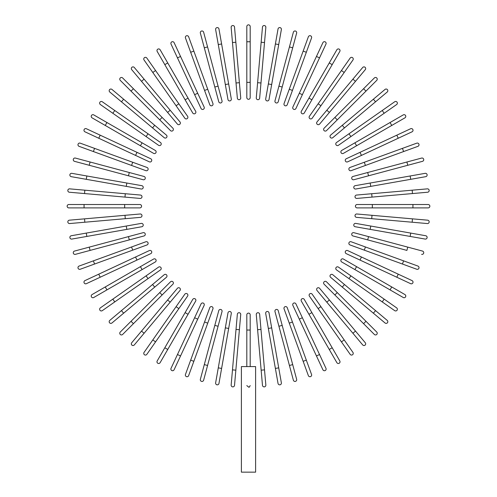 <?xml version="1.0" encoding="UTF-8"?>
<svg xmlns="http://www.w3.org/2000/svg" width="497" height="497" viewBox="0 0 497 497"><rect width="100%" height="100%" fill="white"/><g stroke="black" fill="none" stroke-linecap="round" stroke-linejoin="round"><path stroke-width="0.75" d="M246.81 26.54A1.69 1.69 0 0 1 248.5 24.85A1.69 1.69 0 0 1 250.19 26.54L250.19 97.598A1.69 1.69 0 0 1 248.5 99.288A1.69 1.69 0 0 1 246.81 97.598L246.81 26.54L246.81 41.767L250.19 41.767M235.851 42.245L234.528 27.08A1.69 1.69 0 0 0 232.695 25.54A1.69 1.69 0 0 0 231.155 27.372L232.484 42.543L235.851 42.245L240.722 97.859A1.69 1.69 0 0 1 239.181 99.692A1.69 1.69 0 0 1 237.349 98.157L232.484 42.543M218.966 28.975A1.69 1.69 0 0 0 217.009 27.602A1.69 1.69 0 0 0 215.636 29.565A1.69 1.69 0 0 1 217.009 27.602A1.69 1.69 0 0 1 218.966 28.975L221.612 43.972L218.966 28.975A1.69 1.69 0 0 0 217.009 27.602A1.69 1.69 0 0 0 215.636 29.565L218.282 44.562L221.612 43.972L231.304 98.953A1.69 1.69 0 0 1 229.931 100.91A1.69 1.69 0 0 1 227.974 99.537L218.282 44.562M228.663 83.956L225.327 84.546L227.974 99.537A1.69 1.69 0 0 0 229.931 100.91A1.69 1.69 0 0 0 231.304 98.953A1.69 1.69 0 0 1 229.931 100.91A1.69 1.69 0 0 1 227.974 99.537M203.633 32.224L207.572 46.935L203.633 32.224A1.69 1.69 0 0 0 201.565 31.031A1.69 1.69 0 0 0 200.366 33.1L204.304 47.811L200.366 33.1M218.084 86.149L222.022 100.86A1.69 1.69 0 0 1 220.83 102.929A1.69 1.69 0 0 1 218.755 101.736L204.304 47.811L207.572 46.935L218.084 86.149L214.816 87.025L218.755 101.736M188.643 36.797L193.849 51.104L188.643 36.797A1.69 1.69 0 0 0 186.474 35.79A1.69 1.69 0 0 0 185.462 37.958L190.668 52.266L185.462 37.958M207.734 89.261L212.94 103.569A1.69 1.69 0 0 1 211.933 105.737A1.69 1.69 0 0 1 209.765 104.724L190.668 52.266L193.849 51.104L207.734 89.261L204.553 90.417M174.105 42.661A1.69 1.69 0 0 0 171.856 41.841A1.69 1.69 0 0 0 171.036 44.09L177.472 57.888L171.036 44.09A1.69 1.69 0 0 1 171.856 41.841A1.69 1.69 0 0 1 174.105 42.661L180.541 56.459L174.105 42.661A1.69 1.69 0 0 0 171.856 41.841A1.69 1.69 0 0 0 171.036 44.09M197.7 93.256L180.541 56.459L204.13 107.054L197.7 93.256L194.631 94.685L177.472 57.888L180.541 56.459M201.068 108.489L194.631 94.685L201.068 108.489A1.69 1.69 0 0 0 203.316 109.303A1.69 1.69 0 0 0 204.13 107.054M160.133 49.768A1.69 1.69 0 0 0 157.822 49.147A1.69 1.69 0 0 0 157.201 51.458A1.69 1.69 0 0 1 157.822 49.147A1.69 1.69 0 0 1 160.133 49.768L195.663 111.303L188.046 98.114L185.114 99.804L157.201 51.458A1.69 1.69 0 0 1 157.822 49.147A1.69 1.69 0 0 1 160.133 49.768M195.663 111.303A1.69 1.69 0 0 1 195.041 113.614A1.69 1.69 0 0 1 192.73 112.993L185.114 99.804M146.832 58.062L155.567 70.537L146.832 58.062A1.69 1.69 0 0 0 144.478 57.646A1.69 1.69 0 0 0 144.062 60.007L152.796 72.475L144.062 60.007M178.858 103.792L187.586 116.267A1.69 1.69 0 0 1 187.176 118.621A1.69 1.69 0 0 1 184.816 118.205L152.796 72.475L155.567 70.537L178.858 103.792L176.087 105.737M134.308 67.486A1.69 1.69 0 0 0 131.929 67.281A1.69 1.69 0 0 0 131.717 69.661A1.69 1.69 0 0 1 131.929 67.281A1.69 1.69 0 0 1 134.308 67.486L179.982 121.92L170.198 110.253L167.601 112.428L131.717 69.661A1.69 1.69 0 0 1 131.929 67.281A1.69 1.69 0 0 1 134.308 67.486M179.982 121.92A1.69 1.69 0 0 1 179.771 124.3A1.69 1.69 0 0 1 177.392 124.095L141.502 81.328L144.099 79.153M122.653 77.967A1.69 1.69 0 0 0 120.262 77.967A1.69 1.69 0 0 0 120.262 80.359L131.028 91.125L120.262 80.359A1.69 1.69 0 0 1 120.262 77.967A1.69 1.69 0 0 1 122.653 77.967L133.42 88.733L122.653 77.967A1.69 1.69 0 0 0 120.262 77.967A1.69 1.69 0 0 0 120.262 80.359M172.894 128.214L162.128 117.447L172.894 128.214A1.69 1.69 0 0 1 172.894 130.605A1.69 1.69 0 0 1 170.502 130.605L131.028 91.125L133.42 88.733L162.128 117.447L159.736 119.839L170.502 130.605A1.69 1.69 0 0 0 172.894 130.605A1.69 1.69 0 0 0 172.894 128.214A1.69 1.69 0 0 1 172.894 130.605A1.69 1.69 0 0 1 170.502 130.605M109.781 92.013A1.69 1.69 0 0 1 109.576 89.634A1.69 1.69 0 0 1 111.955 89.423A1.69 1.69 0 0 0 109.576 89.634A1.69 1.69 0 0 0 109.781 92.013L121.448 101.804L109.781 92.013A1.69 1.69 0 0 1 109.576 89.634A1.69 1.69 0 0 1 111.955 89.423L154.722 125.312L123.623 99.214L121.448 101.804L152.548 127.903L164.215 137.688L152.548 127.903L154.722 125.312L166.389 135.097L154.722 125.312M164.215 137.688A1.69 1.69 0 0 0 166.594 137.483A1.69 1.69 0 0 0 166.389 135.097M102.295 101.767A1.69 1.69 0 0 0 99.94 102.183A1.69 1.69 0 0 0 100.357 104.538A1.69 1.69 0 0 1 99.94 102.183A1.69 1.69 0 0 1 102.295 101.767L114.77 110.502L102.295 101.767A1.69 1.69 0 0 0 99.94 102.183A1.69 1.69 0 0 0 100.357 104.538L112.831 113.273L114.77 110.502L160.5 142.521A1.69 1.69 0 0 1 160.916 144.882A1.69 1.69 0 0 1 158.562 145.298L112.831 113.273M93.753 114.906A1.69 1.69 0 0 0 91.442 115.528A1.69 1.69 0 0 0 92.063 117.839L105.246 125.449L106.936 122.523L93.753 114.906L155.288 150.436A1.69 1.69 0 0 1 155.903 152.747A1.69 1.69 0 0 1 153.592 153.368L105.246 125.449M153.592 153.368A1.69 1.69 0 0 0 155.903 152.747A1.69 1.69 0 0 0 155.288 150.436A1.69 1.69 0 0 1 155.903 152.747A1.69 1.69 0 0 1 153.592 153.368M86.385 128.742A1.69 1.69 0 0 0 84.136 129.562A1.69 1.69 0 0 0 84.956 131.811L98.754 138.247L84.956 131.811A1.69 1.69 0 0 1 84.136 129.562A1.69 1.69 0 0 1 86.385 128.742L100.183 135.178L86.385 128.742A1.69 1.69 0 0 0 84.136 129.562A1.69 1.69 0 0 0 84.956 131.811M150.777 158.773L136.979 152.337L150.777 158.773A1.69 1.69 0 0 1 151.597 161.022A1.69 1.69 0 0 1 149.349 161.836L98.754 138.247L100.183 135.178L136.979 152.337L135.551 155.406L149.349 161.836M80.247 143.167L94.554 148.373L80.247 143.167A1.69 1.69 0 0 0 78.079 144.18A1.69 1.69 0 0 0 79.091 146.348L93.399 151.554L79.091 146.348M147.019 167.47L132.711 162.264L147.019 167.47A1.69 1.69 0 0 1 148.031 169.639A1.69 1.69 0 0 1 145.863 170.651L93.399 151.554L94.554 148.373L132.711 162.264L131.556 165.439M75.395 158.071L90.1 162.01L75.395 158.071A1.69 1.69 0 0 0 73.326 159.27A1.69 1.69 0 0 0 74.519 161.339L89.224 165.277L74.519 161.339M144.031 176.46L129.319 172.521L144.031 176.46A1.69 1.69 0 0 1 145.223 178.535A1.69 1.69 0 0 1 143.155 179.728L89.224 165.277L90.1 162.01L129.319 172.521L128.443 175.789M71.27 176.671A1.69 1.69 0 0 1 69.897 174.714A1.69 1.69 0 0 1 71.86 173.341A1.69 1.69 0 0 0 69.897 174.714A1.69 1.69 0 0 0 71.27 176.671L86.267 179.318L71.27 176.671A1.69 1.69 0 0 1 69.897 174.714A1.69 1.69 0 0 1 71.86 173.341L141.831 185.679L126.841 183.039L126.25 186.369L86.267 179.318L86.851 175.988M141.831 185.679A1.69 1.69 0 0 1 143.204 187.642A1.69 1.69 0 0 1 141.247 189.009A1.69 1.69 0 0 0 143.204 187.642A1.69 1.69 0 0 0 141.831 185.679A1.69 1.69 0 0 1 143.204 187.642A1.69 1.69 0 0 1 141.247 189.009L126.25 186.369M84.832 190.189L69.667 188.86A1.69 1.69 0 0 0 67.834 190.401A1.69 1.69 0 0 0 69.369 192.233L84.54 193.557L84.832 190.189L140.452 195.054L125.281 193.731L124.989 197.098L84.54 193.557M140.452 195.054A1.69 1.69 0 0 1 141.987 196.887A1.69 1.69 0 0 1 140.154 198.427L124.989 197.098M68.834 204.515A1.69 1.69 0 0 0 67.145 206.205A1.69 1.69 0 0 0 68.834 207.895L84.061 207.895L84.061 204.515L68.834 204.515L139.887 204.515A1.69 1.69 0 0 1 141.583 206.205A1.69 1.69 0 0 1 139.887 207.895L84.061 207.895M84.54 218.854L69.369 220.177A1.69 1.69 0 0 0 67.834 222.01A1.69 1.69 0 0 0 69.667 223.551L84.832 222.221L84.54 218.854L140.154 213.99A1.69 1.69 0 0 1 141.987 215.524A1.69 1.69 0 0 1 140.452 217.357L84.832 222.221M71.27 235.74A1.69 1.69 0 0 0 69.897 237.696A1.69 1.69 0 0 0 71.86 239.069L86.851 236.429L71.86 239.069A1.69 1.69 0 0 1 69.897 237.696A1.69 1.69 0 0 1 71.27 235.74L86.267 233.093L71.27 235.74A1.69 1.69 0 0 0 69.897 237.696A1.69 1.69 0 0 0 71.86 239.069M126.25 226.042L141.247 223.401A1.69 1.69 0 0 1 143.204 224.774A1.69 1.69 0 0 1 141.831 226.731L86.851 236.429L86.267 233.093L126.25 226.042L126.841 229.378L141.831 226.731A1.69 1.69 0 0 0 143.204 224.774A1.69 1.69 0 0 0 141.247 223.401A1.69 1.69 0 0 1 143.204 224.774A1.69 1.69 0 0 1 141.831 226.731M74.519 251.072L89.224 247.133L74.519 251.072A1.69 1.69 0 0 0 73.326 253.147A1.69 1.69 0 0 0 75.395 254.34L90.1 250.401L75.395 254.34M128.443 236.622L143.155 232.683A1.69 1.69 0 0 1 145.223 233.876A1.69 1.69 0 0 1 144.031 235.951L90.1 250.401L89.224 247.133L128.443 236.622L129.319 239.889L144.031 235.951M79.091 266.063A1.69 1.69 0 0 0 78.079 268.231A1.69 1.69 0 0 0 80.247 269.244L94.554 264.037L93.399 260.857L79.091 266.063L145.863 241.766A1.69 1.69 0 0 1 148.031 242.772A1.69 1.69 0 0 1 147.019 244.94L94.554 264.037M84.956 280.6A1.69 1.69 0 0 0 84.136 282.849A1.69 1.69 0 0 0 86.385 283.669L100.183 277.233L86.385 283.669A1.69 1.69 0 0 1 84.136 282.849A1.69 1.69 0 0 1 84.956 280.6L98.754 274.17L84.956 280.6A1.69 1.69 0 0 0 84.136 282.849A1.69 1.69 0 0 0 86.385 283.669M135.551 257.011L98.754 274.17L149.349 250.575L135.551 257.011L136.979 260.074L100.183 277.233L98.754 274.17M150.777 253.638L136.979 260.074L150.777 253.638A1.69 1.69 0 0 0 151.597 251.395A1.69 1.69 0 0 0 149.349 250.575M92.063 294.572A1.69 1.69 0 0 0 91.442 296.883A1.69 1.69 0 0 0 93.753 297.504A1.69 1.69 0 0 1 91.442 296.883A1.69 1.69 0 0 1 92.063 294.572L105.246 286.962L92.063 294.572A1.69 1.69 0 0 0 91.442 296.883A1.69 1.69 0 0 0 93.753 297.504L142.099 269.591L106.936 289.888L105.246 286.962L140.409 266.659L153.592 259.049L140.409 266.659L142.099 269.591L155.288 261.975A1.69 1.69 0 0 0 155.903 259.664A1.69 1.69 0 0 0 153.592 259.049M100.357 307.873L112.831 299.138L100.357 307.873A1.69 1.69 0 0 0 99.94 310.227A1.69 1.69 0 0 0 102.295 310.644L114.77 301.909L102.295 310.644M158.562 267.119L146.087 275.847L158.562 267.119A1.69 1.69 0 0 1 160.916 267.535A1.69 1.69 0 0 1 160.5 269.89L114.77 301.909L112.831 299.138L146.087 275.847L148.031 278.624L160.5 269.89M109.781 320.397A1.69 1.69 0 0 0 109.576 322.777A1.69 1.69 0 0 0 111.955 322.988A1.69 1.69 0 0 1 109.576 322.777A1.69 1.69 0 0 1 109.781 320.397L121.448 310.606L109.781 320.397A1.69 1.69 0 0 0 109.576 322.777A1.69 1.69 0 0 0 111.955 322.988L154.722 287.104L123.623 313.203L121.448 310.606L152.548 284.508L164.215 274.723L152.548 284.508L154.722 287.104L166.389 277.314L154.722 287.104M166.389 277.314A1.69 1.69 0 0 0 166.594 274.934A1.69 1.69 0 0 0 164.215 274.723M120.262 332.052A1.69 1.69 0 0 0 120.262 334.444A1.69 1.69 0 0 0 122.653 334.444A1.69 1.69 0 0 1 120.262 334.444A1.69 1.69 0 0 1 120.262 332.052L131.028 321.286L120.262 332.052A1.69 1.69 0 0 0 120.262 334.444A1.69 1.69 0 0 0 122.653 334.444L133.42 323.677L131.028 321.286L170.502 281.811L159.736 292.578L162.128 294.969L133.42 323.677M172.894 284.203L162.128 294.969L172.894 284.203A1.69 1.69 0 0 0 172.894 281.811A1.69 1.69 0 0 0 170.502 281.811A1.69 1.69 0 0 1 172.894 281.811A1.69 1.69 0 0 1 172.894 284.203A1.69 1.69 0 0 0 172.894 281.811A1.69 1.69 0 0 0 170.502 281.811M134.308 344.924A1.69 1.69 0 0 1 131.929 345.135A1.69 1.69 0 0 1 131.717 342.75A1.69 1.69 0 0 0 131.929 345.135A1.69 1.69 0 0 0 134.308 344.924L144.099 333.263L134.308 344.924A1.69 1.69 0 0 1 131.929 345.135A1.69 1.69 0 0 1 131.717 342.75L167.601 299.983L141.502 331.089L144.099 333.263L179.982 290.497L170.198 302.157L167.601 299.983L177.392 288.322L167.601 299.983M179.982 290.497A1.69 1.69 0 0 0 179.771 288.111A1.69 1.69 0 0 0 177.392 288.322M144.062 352.41A1.69 1.69 0 0 0 144.478 354.765A1.69 1.69 0 0 0 146.832 354.349A1.69 1.69 0 0 1 144.478 354.765A1.69 1.69 0 0 1 144.062 352.41L152.796 339.936L144.062 352.41A1.69 1.69 0 0 0 144.478 354.765A1.69 1.69 0 0 0 146.832 354.349L155.567 341.874L152.796 339.936L184.816 294.205L176.087 306.674L178.858 308.618L155.567 341.874M187.586 296.144L178.858 308.618L187.586 296.144A1.69 1.69 0 0 0 187.176 293.789A1.69 1.69 0 0 0 184.816 294.205M157.201 360.952L164.818 347.77L157.201 360.952A1.69 1.69 0 0 0 157.822 363.264A1.69 1.69 0 0 0 160.133 362.648L167.744 349.459L160.133 362.648M185.114 312.607L192.73 299.418A1.69 1.69 0 0 1 195.041 298.803A1.69 1.69 0 0 1 195.663 301.114L167.744 349.459L164.818 347.77L185.114 312.607L188.046 314.297L195.663 301.114A1.69 1.69 0 0 0 195.041 298.803A1.69 1.69 0 0 0 192.73 299.418A1.69 1.69 0 0 1 195.041 298.803A1.69 1.69 0 0 1 195.663 301.114M171.036 368.32A1.69 1.69 0 0 0 171.856 370.569A1.69 1.69 0 0 0 174.105 369.749L180.541 355.951L174.105 369.749A1.69 1.69 0 0 1 171.856 370.569A1.69 1.69 0 0 1 171.036 368.32L177.472 354.523L171.036 368.32A1.69 1.69 0 0 0 171.856 370.569A1.69 1.69 0 0 0 174.105 369.749M194.631 317.726L201.068 303.928A1.69 1.69 0 0 1 203.316 303.108A1.69 1.69 0 0 1 204.13 305.357L180.541 355.951L177.472 354.523L194.631 317.726L197.7 319.155L204.13 305.357M209.765 307.686L204.553 321.994L209.765 307.686A1.69 1.69 0 0 1 211.933 306.68A1.69 1.69 0 0 1 212.94 308.848L193.849 361.307L190.668 360.151L185.462 374.458A1.69 1.69 0 0 0 186.474 376.627A1.69 1.69 0 0 0 188.643 375.614L193.849 361.307L188.643 375.614M190.668 360.151L204.553 321.994L207.734 323.156M200.366 379.31A1.69 1.69 0 0 0 201.565 381.385A1.69 1.69 0 0 0 203.633 380.186L207.572 365.481L204.304 364.605L200.366 379.31L218.755 310.681L214.816 325.386L218.084 326.262L207.572 365.481M218.755 310.681A1.69 1.69 0 0 1 220.83 309.482A1.69 1.69 0 0 1 222.022 311.557L218.084 326.262M215.636 382.845A1.69 1.69 0 0 0 217.009 384.808A1.69 1.69 0 0 0 218.966 383.435A1.69 1.69 0 0 1 217.009 384.808A1.69 1.69 0 0 1 215.636 382.845L227.974 312.874A1.69 1.69 0 0 1 229.931 311.501A1.69 1.69 0 0 1 231.304 313.458L218.966 383.435A1.69 1.69 0 0 1 217.009 384.808A1.69 1.69 0 0 1 215.636 382.845M231.304 313.458A1.69 1.69 0 0 0 229.931 311.501A1.69 1.69 0 0 0 227.974 312.874A1.69 1.69 0 0 1 229.931 311.501A1.69 1.69 0 0 1 231.304 313.458M232.484 369.874L231.155 385.038A1.69 1.69 0 0 0 232.695 386.871A1.69 1.69 0 0 0 234.528 385.337L235.851 370.166L232.484 369.874L237.349 314.253A1.69 1.69 0 0 1 239.181 312.719A1.69 1.69 0 0 1 240.722 314.551L235.851 370.166M250.19 385.61L249.295 387.132M248.922 387.287L246.81 385.591M246.81 366.587L246.81 314.818A1.69 1.69 0 0 1 248.5 313.122A1.69 1.69 0 0 1 250.19 314.818L250.19 366.587M255.607 366.587L241.393 366.587L241.393 472.15L255.607 472.15L255.607 366.587M261.149 370.166L262.472 385.337A1.69 1.69 0 0 0 264.305 386.871A1.69 1.69 0 0 0 265.845 385.038L264.516 369.874L261.149 370.166L256.278 314.551A1.69 1.69 0 0 1 257.819 312.719A1.69 1.69 0 0 1 259.651 314.253L264.516 369.874M257.608 329.716L260.981 329.424L259.651 314.253M278.034 383.435A1.69 1.69 0 0 0 279.991 384.808A1.69 1.69 0 0 0 281.364 382.845A1.69 1.69 0 0 1 279.991 384.808A1.69 1.69 0 0 1 278.034 383.435L275.388 368.439L278.034 383.435A1.69 1.69 0 0 0 279.991 384.808A1.69 1.69 0 0 0 281.364 382.845L278.718 367.855L275.388 368.439L265.696 313.458L268.337 328.455L271.673 327.865L278.718 367.855M269.026 312.874L271.673 327.865L269.026 312.874A1.69 1.69 0 0 0 267.069 311.501A1.69 1.69 0 0 0 265.696 313.458A1.69 1.69 0 0 1 267.069 311.501A1.69 1.69 0 0 1 269.026 312.874A1.69 1.69 0 0 0 267.069 311.501A1.69 1.69 0 0 0 265.696 313.458M293.367 380.186L289.428 365.481L293.367 380.186A1.69 1.69 0 0 0 295.435 381.385A1.69 1.69 0 0 0 296.634 379.31L292.696 364.605L296.634 379.31M278.916 326.262L274.978 311.557A1.69 1.69 0 0 1 276.17 309.482A1.69 1.69 0 0 1 278.245 310.681L292.696 364.605L289.428 365.481L278.916 326.262L282.184 325.386L278.245 310.681M308.357 375.614A1.69 1.69 0 0 0 310.526 376.627A1.69 1.69 0 0 0 311.538 374.458L306.332 360.151L303.151 361.307L308.357 375.614L284.06 308.848A1.69 1.69 0 0 1 285.067 306.68A1.69 1.69 0 0 1 287.235 307.686L306.332 360.151M322.895 369.749A1.69 1.69 0 0 0 325.144 370.569A1.69 1.69 0 0 0 325.964 368.32L319.528 354.523L325.964 368.32A1.69 1.69 0 0 1 325.144 370.569A1.69 1.69 0 0 1 322.895 369.749L316.459 355.951L322.895 369.749A1.69 1.69 0 0 0 325.144 370.569A1.69 1.69 0 0 0 325.964 368.32M299.3 319.155L316.459 355.951L292.87 305.357L299.3 319.155L302.369 317.726L319.528 354.523L316.459 355.951M295.932 303.928L302.369 317.726L295.932 303.928A1.69 1.69 0 0 0 293.684 303.108A1.69 1.69 0 0 0 292.87 305.357M336.867 362.648A1.69 1.69 0 0 0 339.178 363.264A1.69 1.69 0 0 0 339.799 360.952A1.69 1.69 0 0 1 339.178 363.264A1.69 1.69 0 0 1 336.867 362.648L301.337 301.114L308.954 314.297L311.886 312.607L339.799 360.952A1.69 1.69 0 0 1 339.178 363.264A1.69 1.69 0 0 1 336.867 362.648M301.337 301.114A1.69 1.69 0 0 1 301.959 298.803A1.69 1.69 0 0 1 304.27 299.418L311.886 312.607M350.168 354.349L341.433 341.874L350.168 354.349A1.69 1.69 0 0 0 352.522 354.765A1.69 1.69 0 0 0 352.938 352.41L344.204 339.936L352.938 352.41M309.414 296.144L318.142 308.618L309.414 296.144A1.69 1.69 0 0 1 309.824 293.789A1.69 1.69 0 0 1 312.184 294.205L344.204 339.936L341.433 341.874L318.142 308.618L320.913 306.674M362.692 344.924A1.69 1.69 0 0 0 365.071 345.135A1.69 1.69 0 0 0 365.283 342.75A1.69 1.69 0 0 1 365.071 345.135A1.69 1.69 0 0 1 362.692 344.924L317.018 290.497L326.802 302.157L329.399 299.983L365.283 342.75A1.69 1.69 0 0 1 365.071 345.135A1.69 1.69 0 0 1 362.692 344.924M319.608 288.322L329.399 299.983L319.608 288.322A1.69 1.69 0 0 0 317.229 288.111A1.69 1.69 0 0 0 317.018 290.497M352.901 333.263L355.498 331.089L329.399 299.983M374.347 334.444A1.69 1.69 0 0 0 376.738 334.444A1.69 1.69 0 0 0 376.738 332.052L365.972 321.286L376.738 332.052A1.69 1.69 0 0 1 376.738 334.444A1.69 1.69 0 0 1 374.347 334.444L363.58 323.677L374.347 334.444A1.69 1.69 0 0 0 376.738 334.444A1.69 1.69 0 0 0 376.738 332.052M324.106 284.203L334.872 294.969L324.106 284.203A1.69 1.69 0 0 1 324.106 281.811A1.69 1.69 0 0 1 326.498 281.811L365.972 321.286L363.58 323.677L334.872 294.969L337.264 292.578L326.498 281.811A1.69 1.69 0 0 0 324.106 281.811A1.69 1.69 0 0 0 324.106 284.203A1.69 1.69 0 0 1 324.106 281.811A1.69 1.69 0 0 1 326.498 281.811M387.219 320.397A1.69 1.69 0 0 1 387.424 322.777A1.69 1.69 0 0 1 385.045 322.988A1.69 1.69 0 0 0 387.424 322.777A1.69 1.69 0 0 0 387.219 320.397L375.552 310.606L387.219 320.397A1.69 1.69 0 0 1 387.424 322.777A1.69 1.69 0 0 1 385.045 322.988L342.278 287.104L373.377 313.203L375.552 310.606L344.452 284.508L332.785 274.723L344.452 284.508L342.278 287.104L330.611 277.314L342.278 287.104M332.785 274.723A1.69 1.69 0 0 0 330.406 274.934A1.69 1.69 0 0 0 330.611 277.314M394.705 310.644A1.69 1.69 0 0 0 397.06 310.227A1.69 1.69 0 0 0 396.643 307.873L384.169 299.138L382.23 301.909L394.705 310.644L336.5 269.89A1.69 1.69 0 0 1 336.084 267.535A1.69 1.69 0 0 1 338.438 267.119L384.169 299.138M348.969 278.624L350.913 275.847L338.438 267.119M403.247 297.504L390.064 289.888L403.247 297.504A1.69 1.69 0 0 0 405.558 296.883A1.69 1.69 0 0 0 404.937 294.572L391.754 286.962L404.937 294.572M354.901 269.591L341.712 261.975A1.69 1.69 0 0 1 341.097 259.664A1.69 1.69 0 0 1 343.408 259.049L391.754 286.962L390.064 289.888L354.901 269.591L356.591 266.659L343.408 259.049A1.69 1.69 0 0 0 341.097 259.664A1.69 1.69 0 0 0 341.712 261.975A1.69 1.69 0 0 1 341.097 259.664A1.69 1.69 0 0 1 343.408 259.049M410.615 283.669A1.69 1.69 0 0 0 412.864 282.849A1.69 1.69 0 0 0 412.044 280.6L398.246 274.17L412.044 280.6A1.69 1.69 0 0 1 412.864 282.849A1.69 1.69 0 0 1 410.615 283.669L396.817 277.233L410.615 283.669A1.69 1.69 0 0 0 412.864 282.849A1.69 1.69 0 0 0 412.044 280.6M360.021 260.074L346.223 253.638A1.69 1.69 0 0 1 345.403 251.395A1.69 1.69 0 0 1 347.651 250.575L398.246 274.17L396.817 277.233L360.021 260.074L361.449 257.011L347.651 250.575M416.753 269.244L402.446 264.037L416.753 269.244A1.69 1.69 0 0 0 418.921 268.231A1.69 1.69 0 0 0 417.909 266.063L403.601 260.857L417.909 266.063M349.981 244.94L364.289 250.153L349.981 244.94A1.69 1.69 0 0 1 348.969 242.772A1.69 1.69 0 0 1 351.137 241.766L403.601 260.857L402.446 264.037L364.289 250.153L365.444 246.972M421.605 254.34A1.69 1.69 0 0 0 423.674 253.147A1.69 1.69 0 0 0 422.481 251.072L407.776 247.133L406.9 250.401L352.969 235.951L367.681 239.889L368.557 236.622L407.776 247.133M353.845 232.683L368.557 236.622L353.845 232.683A1.69 1.69 0 0 0 351.777 233.876A1.69 1.69 0 0 0 352.969 235.951M425.14 239.069A1.69 1.69 0 0 0 427.103 237.696A1.69 1.69 0 0 0 425.73 235.74L410.733 233.093L425.73 235.74A1.69 1.69 0 0 1 427.103 237.696A1.69 1.69 0 0 1 425.14 239.069L410.149 236.429L425.14 239.069A1.69 1.69 0 0 0 427.103 237.696A1.69 1.69 0 0 0 425.73 235.74M355.169 226.731L370.159 229.378L355.169 226.731A1.69 1.69 0 0 1 353.796 224.774A1.69 1.69 0 0 1 355.753 223.401L410.733 233.093L410.149 236.429L370.159 229.378L370.75 226.042L355.753 223.401A1.69 1.69 0 0 0 353.796 224.774A1.69 1.69 0 0 0 355.169 226.731A1.69 1.69 0 0 1 353.796 224.774A1.69 1.69 0 0 1 355.753 223.401M412.168 222.221L356.548 217.357A1.69 1.69 0 0 1 355.013 215.524A1.69 1.69 0 0 1 356.846 213.99L412.46 218.854L412.168 222.221L427.333 223.551A1.69 1.69 0 0 0 429.166 222.01A1.69 1.69 0 0 0 427.631 220.177L412.46 218.854L427.631 220.177M412.939 207.895L428.166 207.895A1.69 1.69 0 0 0 429.855 206.205A1.69 1.69 0 0 0 428.166 204.515L412.939 204.515L412.939 207.895L357.113 207.895A1.69 1.69 0 0 1 355.417 206.205A1.69 1.69 0 0 1 357.113 204.515L412.939 204.515M412.46 193.557L427.631 192.233A1.69 1.69 0 0 0 429.166 190.401A1.69 1.69 0 0 0 427.333 188.86L412.168 190.189L412.46 193.557L356.846 198.427A1.69 1.69 0 0 1 355.013 196.887A1.69 1.69 0 0 1 356.548 195.054L412.168 190.189M425.73 176.671A1.69 1.69 0 0 0 427.103 174.714A1.69 1.69 0 0 0 425.14 173.341A1.69 1.69 0 0 1 427.103 174.714A1.69 1.69 0 0 1 425.73 176.671L355.753 189.009A1.69 1.69 0 0 1 353.796 187.642A1.69 1.69 0 0 1 355.169 185.679L425.14 173.341A1.69 1.69 0 0 1 427.103 174.714A1.69 1.69 0 0 1 425.73 176.671M370.75 186.369L370.159 183.039L355.169 185.679A1.69 1.69 0 0 0 353.796 187.642A1.69 1.69 0 0 0 355.753 189.009A1.69 1.69 0 0 1 353.796 187.642A1.69 1.69 0 0 1 355.169 185.679M422.481 161.339L407.776 165.277L422.481 161.339A1.69 1.69 0 0 0 423.674 159.27A1.69 1.69 0 0 0 421.605 158.071L406.9 162.01L421.605 158.071M353.845 179.728L368.557 175.789L353.845 179.728A1.69 1.69 0 0 1 351.777 178.535A1.69 1.69 0 0 1 352.969 176.46L406.9 162.01L407.776 165.277L368.557 175.789L367.681 172.521L352.969 176.46M417.909 146.348A1.69 1.69 0 0 0 418.921 144.18A1.69 1.69 0 0 0 416.753 143.167L402.446 148.373L403.601 151.554L417.909 146.348L351.137 170.651A1.69 1.69 0 0 1 348.969 169.639A1.69 1.69 0 0 1 349.981 167.47L402.446 148.373M412.044 131.811A1.69 1.69 0 0 0 412.864 129.562A1.69 1.69 0 0 0 410.615 128.742A1.69 1.69 0 0 1 412.864 129.562A1.69 1.69 0 0 1 412.044 131.811L361.449 155.406L398.246 138.247L396.817 135.178L410.615 128.742A1.69 1.69 0 0 1 412.864 129.562A1.69 1.69 0 0 1 412.044 131.811M347.651 161.836L361.449 155.406L347.651 161.836A1.69 1.69 0 0 1 345.403 161.022A1.69 1.69 0 0 1 346.223 158.773L396.817 135.178M361.449 155.406L360.021 152.337L346.223 158.773M404.937 117.839A1.69 1.69 0 0 0 405.558 115.528A1.69 1.69 0 0 0 403.247 114.906A1.69 1.69 0 0 1 405.558 115.528A1.69 1.69 0 0 1 404.937 117.839L343.408 153.368L356.591 145.751L354.901 142.825L403.247 114.906A1.69 1.69 0 0 1 405.558 115.528A1.69 1.69 0 0 1 404.937 117.839M343.408 153.368A1.69 1.69 0 0 1 341.097 152.747A1.69 1.69 0 0 1 341.712 150.436L390.064 122.523L391.754 125.449M396.643 104.538L384.169 113.273L396.643 104.538A1.69 1.69 0 0 0 397.06 102.183A1.69 1.69 0 0 0 394.705 101.767L382.23 110.502L394.705 101.767M350.913 136.563L384.169 113.273L338.438 145.298L350.913 136.563L348.969 133.792L382.23 110.502L384.169 113.273M336.5 142.521L348.969 133.792L336.5 142.521A1.69 1.69 0 0 0 336.084 144.882A1.69 1.69 0 0 0 338.438 145.298M387.219 92.013A1.69 1.69 0 0 0 387.424 89.634A1.69 1.69 0 0 0 385.045 89.423A1.69 1.69 0 0 1 387.424 89.634A1.69 1.69 0 0 1 387.219 92.013L375.552 101.804L387.219 92.013A1.69 1.69 0 0 0 387.424 89.634A1.69 1.69 0 0 0 385.045 89.423L342.278 125.312L373.377 99.214L375.552 101.804L344.452 127.903L332.785 137.688L344.452 127.903L342.278 125.312L330.611 135.097A1.69 1.69 0 0 0 330.406 137.483A1.69 1.69 0 0 0 332.785 137.688M376.738 80.359A1.69 1.69 0 0 0 376.738 77.967A1.69 1.69 0 0 0 374.347 77.967L363.58 88.733L374.347 77.967A1.69 1.69 0 0 1 376.738 77.967A1.69 1.69 0 0 1 376.738 80.359L365.972 91.125L376.738 80.359A1.69 1.69 0 0 0 376.738 77.967A1.69 1.69 0 0 0 374.347 77.967M326.498 130.605L337.264 119.839L326.498 130.605A1.69 1.69 0 0 1 324.106 130.605A1.69 1.69 0 0 1 324.106 128.214L363.58 88.733L365.972 91.125L337.264 119.839L334.872 117.447L324.106 128.214A1.69 1.69 0 0 0 324.106 130.605A1.69 1.69 0 0 0 326.498 130.605A1.69 1.69 0 0 1 324.106 130.605A1.69 1.69 0 0 1 324.106 128.214M362.692 67.486A1.69 1.69 0 0 1 365.071 67.281A1.69 1.69 0 0 1 365.283 69.661A1.69 1.69 0 0 0 365.071 67.281A1.69 1.69 0 0 0 362.692 67.486L352.901 79.153L362.692 67.486A1.69 1.69 0 0 1 365.071 67.281A1.69 1.69 0 0 1 365.283 69.661L329.399 112.428L355.498 81.328L352.901 79.153L326.802 110.253L317.018 121.92L326.802 110.253L329.399 112.428L319.608 124.095L329.399 112.428M317.018 121.92A1.69 1.69 0 0 0 317.229 124.3A1.69 1.69 0 0 0 319.608 124.095M352.938 60.007A1.69 1.69 0 0 0 352.522 57.646A1.69 1.69 0 0 0 350.168 58.062A1.69 1.69 0 0 1 352.522 57.646A1.69 1.69 0 0 1 352.938 60.007L344.204 72.475L352.938 60.007A1.69 1.69 0 0 0 352.522 57.646A1.69 1.69 0 0 0 350.168 58.062L341.433 70.537L344.204 72.475L312.184 118.205A1.69 1.69 0 0 1 309.824 118.621A1.69 1.69 0 0 1 309.414 116.267L341.433 70.537M320.913 105.737L318.142 103.792L309.414 116.267M339.799 51.458A1.69 1.69 0 0 0 339.178 49.147A1.69 1.69 0 0 0 336.867 49.768L329.256 62.951L332.182 64.641L339.799 51.458L304.27 112.993A1.69 1.69 0 0 1 301.959 113.614A1.69 1.69 0 0 1 301.337 111.303L329.256 62.951M301.337 111.303A1.69 1.69 0 0 0 301.959 113.614A1.69 1.69 0 0 0 304.27 112.993A1.69 1.69 0 0 1 301.959 113.614A1.69 1.69 0 0 1 301.337 111.303M325.964 44.09A1.69 1.69 0 0 0 325.144 41.841A1.69 1.69 0 0 0 322.895 42.661L316.459 56.459L322.895 42.661A1.69 1.69 0 0 1 325.144 41.841A1.69 1.69 0 0 1 325.964 44.09L319.528 57.888L325.964 44.09A1.69 1.69 0 0 0 325.144 41.841A1.69 1.69 0 0 0 322.895 42.661M295.932 108.489L302.369 94.685L295.932 108.489A1.69 1.69 0 0 1 293.684 109.303A1.69 1.69 0 0 1 292.87 107.054L316.459 56.459L319.528 57.888L302.369 94.685L299.3 93.256L292.87 107.054M287.235 104.724L292.447 90.417L287.235 104.724A1.69 1.69 0 0 1 285.067 105.737A1.69 1.69 0 0 1 284.06 103.569L303.151 51.104L306.332 52.266L311.538 37.958A1.69 1.69 0 0 0 310.526 35.79A1.69 1.69 0 0 0 308.357 36.797L303.151 51.104L308.357 36.797M306.332 52.266L292.447 90.417L289.266 89.261M296.634 33.1A1.69 1.69 0 0 0 295.435 31.031A1.69 1.69 0 0 0 293.367 32.224L289.428 46.935L292.696 47.811L296.634 33.1L278.245 101.736L282.184 87.025L278.916 86.149L289.428 46.935M278.245 101.736A1.69 1.69 0 0 1 276.17 102.929A1.69 1.69 0 0 1 274.978 100.86L278.916 86.149M278.034 28.975A1.69 1.69 0 0 1 279.991 27.602A1.69 1.69 0 0 1 281.364 29.565A1.69 1.69 0 0 0 279.991 27.602A1.69 1.69 0 0 0 278.034 28.975L275.388 43.972L278.034 28.975A1.69 1.69 0 0 1 279.991 27.602A1.69 1.69 0 0 1 281.364 29.565L269.026 99.537A1.69 1.69 0 0 1 267.069 100.91A1.69 1.69 0 0 1 265.696 98.953L275.388 43.972L278.718 44.562M271.673 84.546L268.337 83.956L265.696 98.953A1.69 1.69 0 0 0 267.069 100.91A1.69 1.69 0 0 0 269.026 99.537A1.69 1.69 0 0 1 267.069 100.91A1.69 1.69 0 0 1 265.696 98.953M265.845 27.372L264.516 42.543L265.845 27.372A1.69 1.69 0 0 0 264.305 25.54A1.69 1.69 0 0 0 262.472 27.08L261.149 42.245L262.472 27.08M259.651 98.157L260.981 82.987L259.651 98.157A1.69 1.69 0 0 1 257.819 99.692A1.69 1.69 0 0 1 256.278 97.859L261.149 42.245L264.516 42.543L260.981 82.987L257.608 82.695M246.81 97.598A1.69 1.69 0 0 0 248.5 99.288A1.69 1.69 0 0 0 250.19 97.598M246.81 82.372L250.19 82.372M236.019 82.987L239.392 82.695M164.818 64.641L167.744 62.951M146.087 136.563L148.031 133.792M140.409 145.751L142.099 142.825M124.666 207.895L124.666 204.515M125.281 218.686L124.989 215.313M132.711 250.153L131.556 246.972M221.612 368.439L218.282 367.855M228.663 328.455L225.327 327.865M239.392 329.716L236.019 329.424M250.19 314.818A1.69 1.69 0 0 0 248.5 313.122A1.69 1.69 0 0 0 246.81 314.818M250.19 330.045L246.81 330.045M292.447 321.994L289.266 323.156M332.182 347.77L329.256 349.459M372.011 215.313L371.719 218.686M372.334 204.515L372.334 207.895M371.719 193.731L372.011 197.098M410.149 175.988L410.733 179.318M364.289 162.264L365.444 165.439M308.954 98.114L311.886 99.804"/></g></svg>
